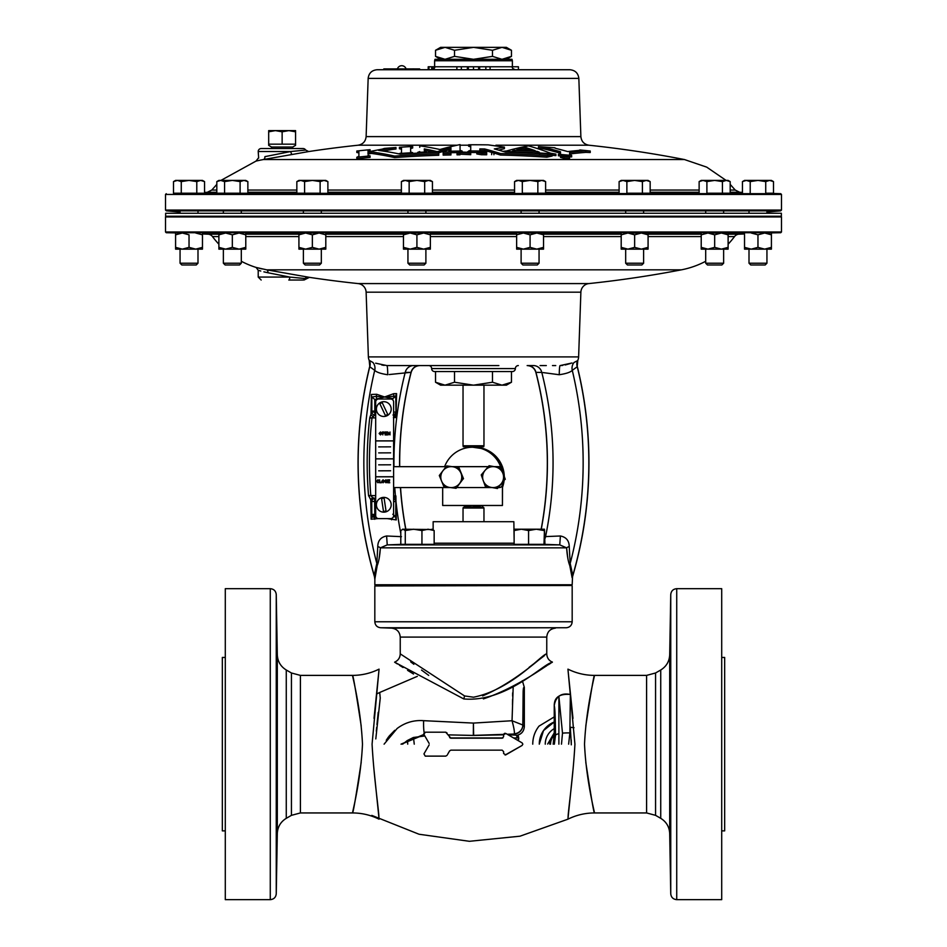 <?xml version="1.0" encoding="UTF-8"?>
<svg xmlns="http://www.w3.org/2000/svg" width="947" height="947" viewBox="0 0 947 947"><rect width="100%" height="100%" fill="white"/><g stroke="black" fill="none" stroke-linecap="round" stroke-linejoin="round"><path stroke-width="1.42" d="M276.642 620.972L276.56 617.716M276.583 680.929L276.488 685.699M276.642 807.874L276.879 771.994L276.725 807.104M276.749 806.513L276.808 804.855M276.642 867.345L276.69 864.516M276.737 862.445L276.998 847.103M276.642 711.079L276.879 685.699L276.879 716.334M276.642 680.455L276.879 685.699M276.642 633.661C276.358 610.519 276.441 610.519 276.879 633.661C277.187 656.804 277.104 656.804 276.642 633.661C276.358 610.519 276.441 610.519 276.879 633.661C277.187 656.804 277.104 656.804 276.642 633.661M669.908 650.897L669.908 650.234M669.92 648.624L669.931 646.505M669.943 646.209L670.014 640.93M670.014 640.208L670.05 638.302M670.062 637.449L670.121 633.661C669.813 656.804 669.896 656.804 670.358 633.661C670.642 610.519 670.559 610.519 670.121 633.661C669.813 656.804 669.896 656.804 670.358 633.661C670.642 610.519 670.559 610.519 670.121 633.661M670.192 630.157L670.251 626.547M670.275 625.387L670.31 623.315M669.955 696.317L669.967 695.453M670.014 691.559L670.216 682.586M670.227 682.42L670.251 681.816M670.097 801.493L670.074 799.943M670.026 797.67L670.003 796.261M670.263 862.457L670.003 847.103M669.979 844.949L669.92 839.776M670.121 841.978L670.358 867.345L669.943 836.722M670.358 807.874L670.121 771.994L670.275 807.104M670.121 685.699L670.358 711.079L670.358 680.455M670.121 716.334L670.358 711.079M514.126 539.447L513.854 521.702L433.146 521.702L513.854 521.702M463.379 507.426L483.621 507.426L483.964 508.03L463.036 508.03L463.379 507.426M374.823 585.956L571.692 585.483L374.823 585.956L374.823 621.777L572.177 621.777C571.846 625.304 569.928 627.305 566.401 627.743L380.599 627.743C377.072 627.305 375.154 625.304 374.823 621.777M503.615 734.825L473.666 735.452L448.12 734.86M502.916 737.962L450.109 737.962M721.709 830.874L724.668 830.874L724.668 657.443L721.709 657.443M225.291 830.874L222.332 830.874L222.332 657.443L225.291 657.443M423.759 733.688L423.948 734.422L425.239 732.197L423.759 733.688M429.145 743.419L423.948 734.422L401.019 744.164M429.145 744.898L423.948 753.895L425.239 756.12L445.729 756.12L447.02 755.386L445.729 756.12M505.84 733.487L522.105 742.874L522.851 744.164L522.105 742.874L505.84 733.487L503.615 734.765L503.615 736.695L502.135 738.187L450.902 738.187L445.729 732.197L425.239 732.197L441.633 732.197M428.719 675.389L421.522 670.074M413.863 664.285L410.667 661.846M483.396 698.898C522.353 685.829 557.463 657.182 551.687 662.64C544.04 663.042 506.574 702.745 463.77 698.933L394.603 662.178C398.178 660.556 400.06 657.774 400.238 653.856L464.563 695.938L473.5 697.205C512.28 689.523 542.252 653.667 546.608 653.963C548.277 650.589 518.352 680.964 482.591 695.903M394.603 662.178L395.822 662.959M395.988 663.066L397.397 663.965M399.48 665.279L403.031 667.505M407.577 670.346L413.519 674.015M554.244 721.981A23.924 23.924 0 0 0 539.281 744.164L543.507 730.599L554.244 721.981M585.779 726.112C591.2 690.706 594.077 674.004 594.385 675.992C593.627 679.887 586.015 710.522 584.524 744.164C586.004 777.7 593.615 808.442 594.385 812.325C594.077 814.337 591.2 797.634 585.779 762.205M670.417 680.929L670.512 685.699M670.358 620.972L670.44 617.716M361.221 762.205C355.8 797.634 352.923 814.337 352.615 812.325C353.385 808.442 360.996 777.7 362.476 744.164C360.985 710.522 353.373 679.887 352.615 675.992C352.923 674.004 355.8 690.706 361.221 726.112M352.71 676.418L353.231 678.62M353.385 679.259L353.657 680.491M355.693 690.458L356.77 696.317M277.033 695.335L276.784 682.586M276.773 682.42L276.702 680.976M277.092 650.897L277.092 650.234M277.08 648.624L277.069 646.505M277.057 646.209L276.986 640.93M276.986 640.208L276.95 638.254M276.938 637.449L276.879 633.661M276.808 630.157L276.749 626.547M276.725 625.387L276.69 623.315M544.383 655.691L529.077 667.375M568.922 808.572L568.425 813.935M568.046 817.948L567.94 819.179L520.01 836.189L469.404 841.303L419.024 834.236L371.792 815.391M572.982 769.935L568.058 817.841C568.046 811.188 573.113 777.83 574.924 744.164L568.058 670.476L572.982 718.382M503.615 753.552L503.615 751.622L503.615 753.552L505.84 754.842L522.105 745.443L522.851 744.164L522.105 745.443L505.106 755.031M461.142 750.142L450.902 750.142L449.612 750.888L450.902 750.142L502.135 750.142L503.615 751.622M447.54 754.487L449.612 750.888M441.633 756.12L425.239 756.12M374.018 718.382L378.942 670.476L372.076 744.164C373.887 777.83 378.954 811.188 378.942 817.841L374.018 769.935M414.253 744.164L413.472 737.453M375.793 738.92L380.256 698.034L379.7 692.482L376.646 693.973L376.942 691.121M378.078 679.745L378.587 674.252M378.954 670.369L379.06 669.138C370.668 673.281 361.801 675.365 352.45 675.389L300.412 675.389L300.412 812.94L291.439 815.343L291.439 672.986L286.266 670.003L286.266 818.326C280.62 821.83 277.625 826.909 277.305 833.549L277.305 654.779L276.252 594.55L276.252 893.779L277.305 833.549M445.729 732.197L447.02 732.942M449.612 737.441L450.902 738.187L461.142 738.187M503.615 734.765L503.816 734.032M504.36 733.487L505.094 733.286M669.695 833.549L670.748 893.779L670.748 594.55L669.695 654.779L669.695 833.549C669.375 826.909 666.38 821.83 660.734 818.326L660.734 670.003L655.561 672.986L655.561 815.343L646.588 812.94L646.588 675.389L594.55 675.389C585.199 675.365 576.332 673.281 567.94 669.138L568.046 670.369M570.058 691.121L570.402 694.482A29.902 29.902 74.2 0 1 570.354 694.459L570.354 694.459C561.121 692.659 555.759 696.388 554.244 705.681C555.759 696.388 561.121 692.659 570.354 694.459L569.857 732.931L570.307 727.225L571.29 744.164M554.244 716.903L539.009 726.124C534.889 731.415 532.806 737.429 532.747 744.164M518.778 738.187L518.364 740.72L518.104 735.061L518.778 738.187M535.884 672.536L546.372 666.001M548.408 664.711L550.752 663.231M552.148 662.344L552.397 662.178C548.822 660.556 546.94 657.774 546.762 653.856L546.762 637.094L400.238 637.094C399.752 631.791 396.864 628.808 391.585 628.133L566.401 627.743M513.215 685.995L512.043 720.738L473.405 723.082L423.64 720.667C413.863 719.945 405.008 722.561 397.101 728.515L384.091 744.164M379.7 692.482L417.319 676.347M721.709 744.164L721.709 588.679L676.726 588.679L676.726 899.65L721.709 899.65L721.709 744.164M270.274 588.679L270.274 899.65L225.291 899.65L225.291 588.679L270.274 588.679C273.861 589.01 275.849 590.975 276.252 594.55M568.638 744.164L569.857 732.931A11.956 2.45 179.6 0 0 562.494 733.156L558.884 696.4L558.884 744.164M571.29 744.827L571.23 739.903M554.35 744.164L555.498 735.357A11.956 2.45 179.6 0 1 558.884 733.7L558.884 696.4M561.488 744.164L562.494 733.156M512.469 704.888L512.587 699.371M512.635 696.175L512.658 692.861M421.865 720.596L473.405 723.082L473.666 735.452M406.334 723.212L409.637 722.088M386.246 740.27L388.53 736.908M389.11 736.139L394.769 730.291M378.22 712.322L376.965 724.526M376.681 727.355L376.302 731.191M380.173 697.252L380.244 697.88M555.404 735.251L554.149 744.164L555.404 735.251L554.244 734.055L555.498 735.357C555.333 716.974 554.906 707.078 554.244 705.681L554.528 734.351M424.161 732.658A11.956 1.563 91 0 1 423.64 720.667M522.827 725.082L524.33 726.527C523.987 731.297 521.489 734.245 516.849 735.369L516.849 735.369C521.454 734.209 523.951 731.262 524.33 726.527C523.951 731.262 521.454 734.209 516.849 735.369L515.275 735.109L514.339 733.736A8.973 8.748 -8.7 0 0 522.815 725.011L512.043 720.738L522.815 725.011L523.146 691.63C523.431 685.604 523.951 688.611 524.33 687.344L522.342 680.739L524.33 687.344C523.951 688.966 523.371 684.882 523.146 692.352L522.827 725.082A8.973 8.961 -46 0 1 514.174 734.043L507.19 734.256M503.674 734.375L473.654 735.381A5.978 5.978 -0.3 0 1 473.322 735.381L473.405 723.082M515.275 735.109L508.196 734.848M276.903 801.493L276.926 799.943M276.974 797.67L276.998 796.261M277.021 844.949L277.08 839.776M276.879 841.978L277.057 836.722M354.995 801.482L354.32 804.808M670.251 806.524L670.192 804.855M670.358 867.345L670.31 864.516M592.68 804.784L591.993 801.458M550.55 744.164A12.654 12.654 0 0 1 554.184 735.286M407.423 740.459L407.719 744.164A23.924 23.924 0 0 0 407.423 740.459A23.924 23.924 0 0 1 407.719 744.164M514.339 733.736C514.612 731.64 513.854 727.32 512.043 720.738M570.307 727.225A29.902 10.074 -175.8 0 0 574.024 727.71M570.354 694.459L570.402 694.482A29.902 29.902 -105.8 0 1 570.354 694.459C559.582 693.571 554.208 697.3 554.244 705.681L554.244 734.032L554.244 705.681M516.849 735.369L516.849 737.962L513.582 737.962M433.146 521.702L433.146 529.645M554.232 734.15A13.447 13.447 0 0 0 549.757 744.164M550.29 744.164A12.915 12.915 0 0 1 554.208 734.896M554.244 732.895L547.686 744.034M541.163 529.219A361.92 361.92 0 0 0 535.836 372.301L535.966 372.384A362.026 362.026 0 0 1 541.27 529.219M399.705 466.67A361.92 361.92 0 0 1 411.164 372.301L389.229 374.538M399.598 466.67A362.026 362.026 0 0 1 411.034 372.384L411.164 372.301C412.537 368.087 415.425 365.85 419.852 365.578M405.837 529.219A361.92 361.92 0 0 1 400.534 487.575M405.73 529.219A362.026 362.026 0 0 1 400.427 487.575M241.307 261.265A86.71 86.71 0 0 0 256.128 267.445L258.211 270.286L258.211 277.069L289.746 277.069A2.971 0.947 90 0 1 288.799 280.028L302.768 280.028A2.971 2.77 90 0 0 305.171 278.548L306.272 278.655M514.126 543.211L434.152 543.211M166.258 232.725L165.512 231.979L781.488 231.979L780.742 232.725L166.258 232.725L182.309 233.021L189.033 234.82L189.033 247.356L195.745 249.144L175.586 249.144L175.586 247.356L182.309 249.144L189.033 247.356M375.545 585.483L374.823 584.761L572.177 584.761L571.455 585.483M780.766 216.236L781.488 216.946L165.512 216.946L165.512 231.979M378.22 518.589L371.129 519.216L370.774 499.815L368.537 495.482C366.394 469.641 366.785 443.859 369.709 418.136A394.425 394.425 0 0 1 369.768 417.615L371.84 412.111A2.971 2.877 5.5 0 0 374.799 414.999L372.017 417.876C369.034 443.752 368.643 469.676 370.822 495.672L372.692 497.649L375.675 498.548M375.675 501.425L371.745 501.484A2.971 2.794 -45.1 0 1 374.621 498.548L374.799 514.41L371.84 514.41L371.84 517.263L371.745 501.484L370.774 499.815A2.971 1.503 -49.1 0 1 372.692 497.649M588.892 283.579A8.973 8.973 0 0 0 580.878 292.185L366.122 292.185A8.973 8.973 0 0 0 358.108 283.579L588.892 283.579A1100.378 1100.378 0 0 0 681.438 269.824L266.687 269.824L309.444 277.353A1100.378 1100.378 0 0 0 358.108 283.579M218.887 236.572L212.483 236.572A5.978 5.978 0 0 0 207.902 234.169L202.469 233.98M728.113 244.196A86.71 86.71 0 0 0 734.517 236.572A5.978 5.978 0 0 1 739.098 234.169L744.531 233.98M511.475 382.233L506.396 385.169L473.5 385.169L492.487 382.233L501.981 385.169L511.475 382.233L511.475 371.555L512.398 371.555L434.602 371.555L435.525 371.555L435.525 382.233L445.019 385.169L440.604 385.169L435.525 382.233L445.019 385.169L454.513 382.233L473.5 385.169L445.019 385.169M434.602 371.555A2.971 2.971 0 0 1 431.643 368.584L515.357 368.584L431.643 368.537A2.971 2.971 0 0 0 428.671 365.578M512.398 371.555A2.971 2.971 0 0 0 515.357 368.584A2.971 2.971 0 0 1 518.329 365.578M544.939 536.618L560.399 535.99C566.176 537.115 569.123 540.642 569.23 546.573L570.189 563.453L572.805 575.385A403.446 403.446 0 0 0 577.244 366.714L572.272 370.348C570.496 372.23 566.164 373.686 559.275 374.74L543.081 372.585M567.809 558.114L566.614 547.851C567.158 555.759 568.224 561.689 569.798 565.643L572.13 577.788A8.973 6.653 -1.9 0 1 572.805 575.385L572.71 575.859M498.856 365.578L386.897 365.578A8.973 0.829 90 0 1 387.725 374.74C380.836 373.686 376.504 372.23 374.728 370.348L369.756 366.714A403.446 403.446 0 0 0 374.195 575.385L376.811 563.453L377.77 546.573C377.877 540.654 380.812 537.127 386.601 535.99L401.445 536.665M374.278 575.776L374.195 575.385A8.973 6.653 1.9 0 1 374.87 577.788L374.823 584.761M379.191 558.114L380.386 547.851C379.842 555.759 378.776 561.689 377.202 565.643L374.823 579.209L374.456 576.676C363.541 539.482 358.073 501.508 358.049 462.752C358.061 430.104 361.967 397.941 369.756 366.24L369.2 360.345A8.973 8.973 0 0 1 368.383 356.912L578.617 356.912A8.973 8.973 0 0 1 577.8 360.345L577.244 366.24C585.033 397.941 588.939 430.104 588.951 462.752C588.927 501.508 583.459 539.482 572.544 576.676L572.177 584.761M557.404 544.809L559.701 544.88M401.895 544.336L389.596 544.809M751.255 233.021L757.967 234.82L764.691 233.021L780.742 232.725M557.771 374.538L559.275 374.74A8.973 0.829 -90 0 1 560.103 365.578L572.024 362.985M570.473 363.482L565.241 364.974M562.719 365.4L560.387 365.578M375.628 363.186L386.897 365.578L448.144 365.578M384.139 365.388L381.759 364.974M707.48 264.982L705.693 263.207L723.638 263.207L721.851 264.982L707.48 264.982L705.693 263.207L705.693 261.265A86.71 86.71 0 0 1 681.438 269.824M262.224 268.948L258.91 268.179M257.773 267.883L256.838 267.646M212.483 236.572A86.71 86.71 0 0 0 218.887 244.196M368.383 356.912L366.122 292.185M578.617 356.912L580.878 292.185M299.276 280.028L301.986 280.028M393.621 495.897L395.882 495.932L396.272 519.927L387.228 518.625M373.047 416.431A2.971 1.243 34.2 0 1 370.964 414.727L371.402 394.449L376.669 394.283L384.612 396.971L393.621 393.703L396.592 393.597L396.012 417.544L393.396 417.603M256.128 267.445L266.687 269.824A2.971 1.752 100 0 1 267.894 272.736C255.134 269.611 255.134 269.611 267.894 272.736L289.746 277.069L305.171 278.548A2.971 2.805 100 0 1 308.024 277.104L302.791 276.181M304.023 280.028L309.444 277.353L308.024 277.104M405.209 372.42L411.034 372.384A8.973 8.618 -90 0 1 419.403 365.578L413.579 365.578A8.973 8.618 -90 0 0 405.209 372.42A367.673 367.673 0 0 0 393.952 466.67M527.148 365.578C531.575 365.85 534.463 368.087 535.836 372.301L535.966 372.384A8.973 8.618 90 0 0 527.597 365.578L533.421 365.578A8.973 8.618 90 0 1 541.791 372.42L535.966 372.384L541.791 372.42A367.673 367.673 0 0 1 545.555 536.665A8.973 8.641 94.3 0 1 544.939 538.654M555.735 365.578L552.48 365.578M546.312 365.578L540.074 365.578M369.2 360.345L372.952 362.476A8.973 8.641 102.7 0 1 374.728 370.348A397.752 397.752 0 0 0 376.811 563.453A8.973 8.499 41.4 0 1 377.202 565.643M569.798 565.643A8.973 8.499 138.6 0 1 570.189 563.453A397.752 397.752 0 0 0 572.272 370.348A8.973 8.641 -102.7 0 1 574.048 362.476L577.623 360.629A8.973 8.322 -149.7 0 0 577.244 366.714L577.244 366.714M569.23 546.573A8.973 2.368 174.5 0 0 566.614 547.851L559.76 544.88L543.98 544.336L544.478 529.219L544.939 544.336M258.862 270.475L260.78 271.031M263.893 271.848L267.894 272.736M299.169 277.98L294.683 277.542M369.756 366.714L369.756 366.714A8.973 8.322 149.7 0 0 369.377 360.629M386.601 535.99L387.24 544.88L380.386 547.851A8.973 2.368 5.5 0 0 377.77 546.573M387.24 544.88L559.76 544.88L560.399 535.99M392.792 399.93L392.792 398.592L384.612 396.971L374.799 399.492L374.799 414.999L375.675 414.999M395.751 395.893L396.012 417.544L392.993 414.964M393.621 416.573A2.971 2.261 -90 0 1 394.224 415.579A2.971 2.628 180 0 0 395.751 413.283L395.751 412.052A2.971 2.912 180 0 1 393.621 414.857M376.977 398.782L376.018 396.391L371.84 396.971L371.84 411.105L371.402 394.449M374.799 514.41L375.675 515.002M393.585 498.442L395.882 495.932L395.751 518.127L395.739 516.612L393.384 516.92M393.621 498.738A2.971 2.959 180 0 1 395.751 501.579L395.751 501.223A2.971 2.888 180 0 0 393.621 498.453M368.537 495.482L375.675 495.672M369.768 417.615L372.017 417.876L369.709 418.136M395.751 395.858L396.592 393.597M376.669 394.283A2.971 1.598 90 0 1 376.018 396.391L384.612 396.971L395.751 396.13M395.55 396.639L393.609 398.012L394.26 396.391A2.971 1.61 90 0 1 393.621 393.703M400.794 533.433A367.673 367.673 0 0 1 395.882 500.525A2.971 1.03 -0 0 1 395.751 500.241M396.272 519.927L395.751 518.127M391.667 518.435A2.971 1.61 -90 0 0 391.561 519.785M375.675 412.123L371.84 412.111A2.971 2.877 5.5 0 0 371.84 412.123L371.84 411.105L374.799 411.105M371.84 517.263L371.129 519.216M376.137 517.251L371.84 517.026M375.048 514.777L374.089 517.157A2.971 1.61 -90 0 1 374.74 519.311M395.739 516.612L392.792 514.233M392.792 398.592L393.609 398.012M374.799 514.683L371.946 516.766M371.84 396.971L374.799 399.492M395.763 497.305A2.971 2.427 -175.2 0 0 395.55 496.524A2.971 2.853 -90 0 1 395.432 495.932A367.673 367.673 0 0 1 394.769 487.575M395.751 497.897A2.971 2.344 180 0 0 395.396 496.784M368.561 495.861L370.822 495.672M395.751 414.265A2.971 2.368 180 0 1 394.698 416.076M179.989 193.224L780.742 193.697L781.488 194.443L165.512 194.443L165.512 210.068L781.488 210.068L781.488 194.443M766.94 212.057L780.695 210.85L166.305 210.85L165.512 210.068M571.668 155.415A1087.049 1087.049 0 0 0 558.422 154.302L558.422 155.793A1087.049 1087.049 0 0 1 560.494 155.959L560.494 157.439L565.039 158.587L569.597 158.208L569.597 156.717L565.039 157.095L560.494 155.947L565.039 155.58L569.597 156.717A1087.049 1087.049 0 0 1 571.668 156.906L571.668 155.415L569.609 154.527L569.609 152.514A1088.103 595.663 90 0 1 585.791 150.869L585.791 152.372L590.241 152.514L590.241 151.023A1093.252 1093.252 0 0 0 579.86 149.957L579.86 150.289M440.604 59.306L435.525 56.37L445.019 59.306L434.993 59.306L512.007 59.306L501.981 59.306L511.475 56.37L511.475 50.286L501.981 47.35L492.487 50.286L492.487 56.37L501.981 59.306M271.552 147.022L271.552 148.549L261.171 148.549L303.087 148.549L292.706 148.549L292.706 147.022L271.552 147.022L268.688 145.364L268.688 144.169L295.571 144.169L295.571 145.364L295.571 131.811L288.847 130.615L282.135 131.811L275.411 130.615L295.571 130.615L295.571 131.811M303.087 148.549A2.971 2.971 0 0 1 305.668 150.064L290.776 151.52L258.211 151.52A2.971 2.971 0 0 1 261.171 148.549M303.395 150.289L301.643 150.455M467.759 66.775L478.626 66.775L478.626 69.735L467.759 69.735L467.759 66.775L428.21 66.775L428.21 69.735L419.675 69.735L419.675 68.93L383.795 68.93L383.795 69.735L377.119 69.735L569.881 69.735C575.184 70.232 578.167 73.12 578.842 78.4L368.158 78.4C368.833 73.12 371.816 70.232 377.119 69.735M260.295 160.138L263.337 159.558C253.666 161.535 253.666 161.535 263.337 159.558L684.492 159.558A1100.378 1100.378 0 0 0 588.892 145.211L495.908 145.211M220.923 180.404L256.033 161.085L260.2 160.161M482.887 153.734C480.922 153.888 480.922 154.053 482.887 154.243M470.718 152.479A1087.049 1087.049 0 0 1 476.803 152.479L476.803 153.947L481.372 154.74A1084.812 1084.812 0 0 1 486.687 154.787L486.687 153.296A1084.812 1084.812 0 0 0 481.372 153.248L476.803 152.455L481.372 151.733A1086.327 1086.327 0 0 1 486.687 151.78L486.687 153.296M460.064 152.704L460.064 152.704A1086.221 1030.904 90 0 1 470.718 153.213L470.718 154.704A1086.221 1030.904 -90 0 0 460.064 154.195M457.022 154.835A1084.812 1084.812 0 0 1 460.064 154.787L460.064 153.296A1084.812 1084.812 0 0 0 457.022 153.343L457.022 154.835M569.609 154.006A1088.103 595.663 -90 0 1 585.791 152.372M560.494 153.745L560.494 153.236A1100.284 622.108 -90 0 0 543.46 148.809L538.464 148.194L538.464 146.702L543.46 147.318A1100.284 622.108 90 0 1 560.494 151.745L560.494 153.745L558.422 154.302M546.857 157.19A1089.287 545.046 -90 0 1 552.137 156.042L552.137 154.55A1089.287 545.046 90 0 0 546.857 155.699L546.857 157.19A1084.812 1084.812 0 0 0 500.454 155.048A1098.224 549.106 -90 0 0 484.592 150.455A1089.121 1089.121 0 0 0 479.904 150.407M470.718 146.797L468.658 146.276L468.658 144.773L470.718 145.305L470.718 150.277L468.658 150.987L468.658 151.709M498.738 150.147L504.42 148.643L504.42 147.152L494.322 148.928A1098.745 549.378 -90 0 1 505.58 152.171A1086.327 1086.327 0 0 1 552.137 154.55M401.492 149.164L399.433 148.774L399.433 147.282L401.492 147.673L401.492 152.656L399.433 153.982M412.679 153.402L412.679 152.68L410.619 152.053L410.619 147.081L412.679 146.465L412.679 147.957L410.619 148.584M383.156 151.07A1099.479 842.25 -90 0 1 392.212 149.448L395.988 149.01L395.988 147.519A1093.252 1093.252 0 0 0 384.411 148.407L384.411 148.419M394.639 157.581A1084.812 1084.812 0 0 1 438.757 155.261L438.757 153.769A1084.812 1084.812 0 0 0 394.639 156.089L394.639 157.581A1088.612 544.3 -90 0 0 371.26 153.402A1099.479 842.25 -90 0 0 368.016 154.077L368.016 152.574A1099.479 842.25 90 0 1 371.26 151.899A1088.612 544.3 90 0 1 394.639 156.089M370.076 155.912A1087.049 1087.049 0 0 0 356.83 157.249L356.83 158.753A1087.049 1087.049 0 0 1 370.076 157.403L370.076 155.912L368.016 155.391M370.088 149.673L370.088 151.165L368.028 151.911L368.028 150.395L370.088 149.673A1093.252 1093.252 0 0 0 356.83 151.011L356.83 152.503L358.901 152.822L358.901 156.326L356.83 157.249M450.938 152.704A1087.049 1087.049 0 0 1 457.022 152.597M450.938 151.212L450.938 149.342A1099.029 549.52 -90 0 0 438.757 152.739M433.998 152.42A1094.128 547.07 -90 0 0 424.315 150.384L424.315 148.892A1094.128 547.07 90 0 1 437.277 151.686L437.277 152.301M462.124 152.041L462.124 151.035L460.064 150.348L460.064 144.595A1099.254 549.627 -90 0 0 439.905 149.508A1095.075 547.532 -90 0 0 419.746 145.826L419.746 147.33M460.064 150.348L460.064 146.087M539.222 153.639L539.222 152.147A1100.296 484.095 -90 0 0 537.198 151.402A1088.482 1088.482 0 0 0 514.742 150.324L514.742 151.816A1088.482 1088.482 0 0 1 537.198 152.893A1100.296 484.095 90 0 1 539.222 153.639L539.672 154.491M514.742 151.816A1095.063 481.798 90 0 0 512.611 152.384L512.611 150.893A1095.063 481.798 -90 0 1 514.742 150.324M552.137 155.32A1087.049 1087.049 0 0 1 555.913 155.604L555.913 154.101L550.467 153.177A1100.367 484.13 -90 0 0 528.58 145.897A1095.501 481.987 -90 0 0 506.704 150.952L502.869 151.354A1098.745 549.378 -90 0 1 502.987 151.378A1087.049 1087.049 0 0 1 512.363 151.674L512.363 152.396M443.172 155.13A1084.812 1084.812 0 0 1 450.938 154.941L450.938 153.45A1084.812 1084.812 0 0 0 443.172 153.639L443.172 155.13M269.552 155.722L264.9 156.646C256.045 158.694 256.045 158.694 264.9 156.646A2.971 2.119 -100 0 1 263.337 159.558L308.71 151.556A1100.378 1100.378 0 0 1 358.108 145.211L457.152 145.211M456.88 66.775L456.88 69.735L431.666 69.735C434.152 68.811 435.135 67.817 434.626 66.775L434.626 60.75L512.374 60.75L512.374 66.775C511.865 67.817 512.848 68.811 515.334 69.735M467.534 66.775L467.262 69.735M490.096 69.735L490.096 66.775L485.847 66.775L485.847 69.735L479.656 69.735L479.656 66.775L478.626 66.775M297.95 153.461L304.745 152.254M305.017 152.207L306.307 151.982M258.661 158.102L258.211 151.52M264.9 156.646L290.776 151.52A2.971 1.054 80 0 0 292.339 154.444M461.331 66.775L461.331 69.735M468.374 66.775L468.374 69.735M473.5 66.775L473.5 69.735M485.847 66.775L479.656 66.775M518.423 69.735L518.423 66.775L490.096 66.775M428.967 66.775L428.967 69.735M431.737 66.775L431.737 69.735M432.495 66.775L432.495 69.616M434.057 66.775L434.057 68.527M438.757 153.769L438.757 152.254A1086.327 1086.327 0 0 0 400.309 154.172A1089.961 544.987 90 0 0 378.622 150.431A1099.479 842.25 90 0 1 392.212 147.957L392.212 149.448M371.26 151.899L371.26 153.402M358.901 156.326L358.901 151.331L356.83 151.011M368.028 150.419L368.028 151.911A1099.621 842.368 90 0 1 382.174 149.141L384.411 148.407M392.212 147.957L395.988 147.519M412.679 146.465A1093.252 1093.252 0 0 0 399.433 147.282M412.679 152.68A1087.049 1087.049 0 0 0 399.433 153.497M462.124 151.035A1087.049 1087.049 0 0 0 448.878 151.248L448.878 151.982M450.938 149.342L450.938 147.85L450.938 150.526L448.878 151.248M450.938 147.85A1099.029 549.52 90 0 0 437.277 151.686M424.315 151.378L426.375 151.994L426.375 152.727M426.375 151.994A1087.049 1087.049 0 0 0 417.686 152.408L417.686 153.142M419.746 151.591L417.686 152.408M546.857 155.699A1084.812 1084.812 0 0 0 500.454 153.544L500.454 155.048M481.905 151.733L479.845 150.289L479.845 148.916A1089.121 1089.121 0 0 1 484.592 148.951A1098.224 549.106 90 0 1 500.454 153.544M484.592 148.951L484.592 150.455M481.905 151.011A1087.049 1087.049 0 0 0 468.658 150.987M468.658 144.773A1093.252 1093.252 0 0 1 488.214 144.867L504.42 147.152M537.198 151.402L537.198 152.893M512.363 151.674L512.611 150.893L512.363 151.674M555.913 154.101A1087.049 1087.049 0 0 0 539.672 152.988L539.672 153.722M539.222 152.147L539.672 152.988L539.222 152.147M525.964 147.649A1095.063 481.798 -90 0 0 516.79 149.792A1089.097 1089.097 0 0 1 535.15 150.668A1100.296 484.095 -90 0 0 525.964 147.649L525.964 149.141A1100.296 484.095 90 0 1 529.894 150.384M525.964 149.141A1095.063 481.798 90 0 0 522.046 150.005M554.835 147.945L556.055 148.466A1100.367 622.143 90 0 1 567.727 151.579A1088.79 596.03 90 0 1 578.522 150.466L580.038 150.135M585.791 150.869L590.241 151.023M554.966 148.099L554.966 147.803A1093.252 1093.252 0 0 0 538.464 146.702M443.172 153.639L443.172 152.124A1086.327 1086.327 0 0 1 450.938 151.934L450.938 153.45M470.718 153.213L470.718 151.709A1086.327 1086.327 0 0 0 467.629 151.721L467.629 152.289A1086.919 1031.567 -90 0 0 457.022 151.828L457.022 153.343M486.687 152.787A1085.321 1085.321 0 0 0 482.887 152.751C480.922 152.562 480.922 152.396 482.887 152.242L482.887 152.751C480.922 152.562 480.922 152.396 482.887 152.242A1085.818 1085.818 0 0 1 486.687 152.289M413.437 213.264L165.63 213.264L165.63 216.236L781.37 216.236L781.37 213.264L413.437 213.264M454.513 371.555L454.513 382.233M492.487 371.555L492.487 382.233M492.487 50.286L473.5 47.35L506.396 47.35L511.475 50.286M445.019 59.306L454.513 56.37L473.5 59.306L492.487 56.37M435.525 50.286L440.604 47.35L473.5 47.35L454.513 50.286L445.019 47.35L435.525 50.286L435.525 56.37M454.513 50.286L454.513 56.37M482.047 505.485A29.902 29.89 90 0 1 472.612 507.024L482.698 505.568A29.902 29.89 -90 0 0 482.946 505.485A29.902 29.89 90 0 1 482.71 505.568L482.473 507.426M472.612 507.024A29.902 29.89 90 0 1 463.166 505.485M444.617 466.646A29.902 29.89 90 0 1 500.596 466.646M472.612 447.221L482.71 448.665A29.902 29.89 90 0 1 501.496 466.646A29.902 29.89 -90 0 0 482.698 448.665L474.388 447.221A29.902 29.89 -90 0 1 502.384 466.646M502.526 469.961A29.902 29.89 90 0 1 503.153 473.358A29.902 29.89 -90 0 0 502.526 469.961M502.987 481.976A29.902 29.89 90 0 1 502.526 484.272A29.902 29.89 -90 0 0 502.987 481.976M482.473 505.911A29.902 29.89 -90 0 0 483.834 505.485M502.526 487.232A29.902 29.89 -90 0 0 504.064 480.721M504.278 476.507A29.902 29.89 -90 0 0 502.526 467.013M434.152 530.557L434.152 544.336L400.794 544.336L400.794 530.557L403.031 529.219L405.269 530.557L413.614 529.219L421.948 530.557L428.044 529.219L434.152 530.557L431.903 529.219M421.948 544.336L421.948 530.557M405.269 544.336L405.269 530.557M402.522 529.219L432.945 529.527M513.854 529.681L514.493 529.302M543.98 544.336L528.58 544.336L528.58 530.557L536.286 529.219L543.98 530.557M528.58 544.336L514.126 544.336L514.126 530.557L521.359 529.219L528.58 530.557M544.478 529.219L514.576 529.219L514.126 530.557M483.704 446.771L463.296 446.771L483.704 446.771L483.964 445.777L463.036 445.777L463.036 385.169M321.329 263.207L303.383 263.207L305.171 264.982L319.553 264.982L321.329 263.207L321.329 249.144M327.887 193.224L327.887 181.599L324.004 180.404L320.122 181.599L320.122 193.224L304.603 193.224L304.603 181.599L312.356 180.404L320.122 181.599M304.603 193.224L296.837 193.224L296.837 181.599L300.72 180.404L304.603 181.599M327.887 181.599L325.804 180.404L298.921 180.404L296.837 181.599M643.617 263.207L625.671 263.207L627.447 264.982L641.829 264.982L643.617 263.207L643.617 249.144M642.397 193.224L650.163 193.224L650.163 181.599L646.28 180.404L642.397 181.599L642.397 193.224L626.878 193.224L626.878 181.599L634.644 180.404L642.397 181.599M619.113 193.224L619.113 181.599L622.996 180.404L626.878 181.599M650.163 181.599L648.079 180.404L621.196 180.404L619.113 181.599M225.149 264.982L223.362 263.207L225.149 264.982L239.52 264.982L241.307 263.207L241.307 249.144M223.362 263.207L223.362 249.144L223.362 263.207L241.307 263.207M247.865 193.224L247.865 181.599L243.983 180.404L240.1 181.599L240.1 193.224L224.569 193.224L224.569 181.599L232.335 180.404L240.1 181.599M224.569 193.224L216.816 193.224L216.816 181.599L220.698 180.404L224.569 181.599M247.865 181.599L245.782 180.404L218.887 180.404L216.816 181.599L218.887 180.404M722.431 193.224L730.184 193.224L730.184 181.599L726.302 180.404L722.431 181.599L722.431 193.224L706.9 193.224L706.9 181.599L714.665 180.404L722.431 181.599M699.135 193.224L699.135 181.599L703.017 180.404L706.9 181.599M730.184 181.599L728.113 180.404L701.218 180.404L699.135 181.599M181.836 264.982L180.06 263.207L181.836 264.982L196.218 264.982L197.994 263.207L197.994 249.144M180.06 263.207L180.06 249.144L180.06 263.207L197.994 263.207M204.552 193.224L204.552 181.599L200.669 180.404L196.787 181.599L196.787 193.224L181.268 193.224L181.268 181.599L189.033 180.404L196.787 181.599M181.268 193.224L173.502 193.224L173.502 181.599L177.385 180.404L181.268 181.599M202.469 180.404L204.552 181.599L202.469 180.404L175.586 180.404L173.502 181.599M750.782 264.982L749.006 263.207L750.782 264.982L765.164 264.982L766.94 263.207L766.94 249.144M749.006 263.207L749.006 249.144L749.006 263.207L766.94 263.207M773.498 193.224L773.498 181.599L769.615 180.404L765.732 181.599L765.732 193.224L773.498 193.224M750.213 193.224L750.213 181.599L757.967 180.404L765.732 181.599M742.448 193.224L742.448 181.599L746.331 180.404L750.213 181.599M771.414 180.404L773.498 181.599L771.414 180.404L744.531 180.404L742.448 181.599L744.531 180.404M425.89 263.207L407.944 263.207L409.731 264.982L424.102 264.982L425.89 263.207L425.89 249.144M424.682 193.224L432.436 193.224L432.436 181.599L428.553 180.404L424.682 181.599L424.682 193.224L409.151 193.224L409.151 181.599L416.917 180.404L424.682 181.599M409.151 193.224L401.386 193.224L401.386 181.599L405.269 180.404L409.151 181.599M432.436 181.599L430.364 180.404L403.469 180.404L401.386 181.599M539.056 263.207L521.11 263.207L522.898 264.982L537.269 264.982L539.056 263.207L539.056 249.144M537.849 193.224L545.614 193.224L545.614 181.599L541.731 180.404L537.849 181.599L537.849 193.224L522.318 193.224L522.318 181.599L530.083 180.404L537.849 181.599M514.564 193.224L514.564 181.599L518.447 180.404L522.318 181.599M545.614 181.599L543.531 180.404L516.636 180.404L514.564 181.599M497.187 488.51L505.023 479.3L500.975 467.901L489.078 465.723L485.124 470.328L481.242 474.932L485.29 486.332L497.435 488.51L505.023 479.3M500.975 467.901L489.078 465.723M501.212 467.901L505.272 479.3M494.997 466.812A10.476 10.476 90 0 1 501.081 483.905A10.476 10.476 90 0 1 491.221 487.421A10.476 10.476 -90 0 1 483.242 480.638A10.476 10.476 90 0 1 494.997 466.812M455.886 488.309L463.272 478.732L458.679 467.546L446.688 465.924L442.971 470.718L439.301 475.501L443.894 486.699L456.123 488.309L463.272 478.732M458.679 467.546L446.688 465.924M458.916 467.546L463.509 478.732M452.654 466.741A10.476 10.476 90 0 1 459.555 483.526A10.476 10.476 90 0 1 449.861 487.504A10.476 10.476 -90 0 1 441.574 481.1A10.476 10.476 90 0 1 452.654 466.741M268.688 131.811L275.411 130.615L268.688 130.615L268.688 144.169M282.135 131.811L282.135 144.169M393.621 487.575L450.381 487.575M456.691 487.575L492.026 487.575M498.229 487.575L499.329 487.575A2.995 2.983 -90 0 0 502.312 484.58L502.312 482.769M502.312 471.014L502.312 469.653A2.995 2.983 -90 0 0 499.329 466.67L494.452 466.67M488.261 466.67L452.406 466.67M446.12 466.67L393.621 466.67M502.395 471.251L502.395 469.653A2.995 2.983 -90 0 0 499.412 466.67L499.329 466.67M499.329 487.575L499.412 487.575A2.995 2.983 -90 0 0 502.395 484.58L502.395 482.674M202.469 247.356L202.469 249.144L195.745 249.144L202.469 247.356L202.469 234.82L195.745 233.021M175.586 233.021L175.586 247.356M175.586 234.82L182.309 233.021M771.414 247.356L771.414 249.144L744.531 249.144L744.531 247.356L751.255 249.144L757.967 247.356L764.691 249.144L771.414 247.356L771.414 234.82L764.691 233.021M744.531 234.82L744.531 247.356M757.967 234.82L757.967 247.356M771.414 233.021L771.414 234.82M218.887 247.356L218.887 233.021L225.611 233.021L232.335 234.82L232.335 247.356L239.058 249.144L218.887 249.144L218.887 247.356L225.611 249.144L232.335 247.356M245.782 247.356L245.782 249.144L239.058 249.144L245.782 247.356L245.782 234.82L239.058 233.021L232.335 234.82M218.887 234.82L225.611 233.021M245.782 233.021L245.782 234.82M728.113 234.82L728.113 233.021L721.389 233.021L728.113 234.82L728.113 247.356L721.389 249.144L701.218 249.144L701.218 247.356L707.942 249.144L714.665 247.356L721.389 249.144L728.113 249.144L728.113 247.356M701.218 233.021L701.218 234.82L707.942 233.021L721.389 233.021L714.665 234.82L714.665 247.356M701.218 234.82L701.218 247.356M707.942 233.021L714.665 234.82M543.531 234.82L543.531 233.021L536.807 233.021L543.531 234.82L543.531 247.356L536.807 249.144L516.636 249.144L516.636 247.356L523.36 249.144L530.083 247.356L536.807 249.144L543.531 249.144L543.531 247.356M516.636 233.021L516.636 234.82L523.36 233.021L536.807 233.021L530.083 234.82L530.083 247.356M516.636 234.82L516.636 247.356M523.36 233.021L530.083 234.82M298.921 247.356L298.921 233.021L319.08 233.021L325.804 234.82L325.804 247.356L319.08 249.144L298.921 249.144L298.921 247.356L305.632 249.144L312.356 247.356L319.08 249.144L325.804 249.144L325.804 247.356M298.921 234.82L305.632 233.021L312.356 234.82L312.356 247.356M312.356 234.82L319.08 233.021M325.804 233.021L325.804 234.82M403.469 247.356L403.469 233.021L423.64 233.021L430.364 234.82L430.364 247.356L423.64 249.144L403.469 249.144L403.469 247.356L410.193 249.144L416.917 247.356L423.64 249.144L430.364 249.144L430.364 247.356M403.469 234.82L410.193 233.021L416.917 234.82L416.917 247.356M416.917 234.82L423.64 233.021M430.364 233.021L430.364 234.82M648.079 234.82L648.079 233.021L641.368 233.021L648.079 234.82L648.079 247.356L641.368 249.144L621.196 249.144L621.196 247.356L627.92 249.144L634.644 247.356L641.368 249.144L648.079 249.144L648.079 247.356M621.196 233.021L621.196 234.82L627.92 233.021L641.368 233.021L634.644 234.82L634.644 247.356M621.196 234.82L621.196 247.356M627.92 233.021L634.644 234.82M446.132 466.646L442.675 466.67M442.675 487.575L442.675 505.485L502.443 505.485L502.443 482.615M502.443 471.381L502.443 466.646L494.322 466.646M488.285 466.646L452.228 466.646M502.443 505.485L502.526 482.532M502.526 471.582L502.443 466.646M390.484 405.932A7.387 7.387 0 0 0 380.635 402.404A7.387 7.387 0 0 0 377.107 412.241A7.387 7.387 0 0 0 386.956 415.769A7.387 7.387 0 0 0 390.484 405.932M382.624 409.637L379.889 403.848A6.534 6.534 0 0 1 382.233 402.747L387.702 414.324A6.534 6.534 0 0 1 385.358 415.425L382.624 409.637M376.48 505.864A7.387 7.387 0 0 0 384.884 512.078A7.387 7.387 0 0 0 391.111 503.686A7.387 7.387 0 0 0 382.706 497.459A7.387 7.387 0 0 0 376.48 505.864M385.074 504.585L386.009 510.918A6.534 6.534 0 0 1 383.464 511.297L381.582 498.631A6.534 6.534 0 0 1 384.127 498.252L385.074 504.585M381.404 482.745L379.617 482.745L379.617 479.833L380.031 482.402L381.404 482.745M377.877 482.437L379.096 481.81L377.912 482.781L376.575 481.265L377.912 479.798L379.025 480.65L377.889 480.141L376.977 481.265L377.877 482.437M375.675 476.803L375.675 515.653A2.971 2.971 0 0 0 378.646 518.625L390.649 518.625A2.971 2.971 0 0 0 393.621 515.653L393.621 476.803L375.675 476.803L375.675 440.876L393.621 440.876L393.621 401.978A2.971 2.971 0 0 0 390.649 399.018L378.646 399.018A2.971 2.971 0 0 0 375.675 401.978L375.675 440.876M383.085 482.781L381.7 481.325L383.085 479.798L384.458 481.289L383.085 482.781M386.045 482.781L384.825 481.739L386.696 481.94L384.944 480.591L385.95 479.798L387.027 480.662L385.962 480.141L385.453 480.827L387.098 481.916L386.045 482.781M389.785 482.745L387.654 482.745L387.654 479.833L389.702 479.833L388.069 480.176L388.069 481.064L389.596 481.064L388.069 481.396L388.069 482.402L389.785 482.745M388.175 434.898L387.773 431.998L389.596 434.164L389.998 431.998L389.998 434.898L388.175 432.732L388.175 434.898M387.216 434.898L385.086 434.898L385.086 431.998L387.134 431.998L385.5 432.329L385.5 433.229L387.027 433.229L385.5 433.56L385.5 434.566L387.216 434.898M382.825 434.898L382.41 431.998L383.914 432.021L384.565 432.826L382.825 433.702L382.825 434.898M380.516 434.933L379.131 433.489L380.516 431.962L381.89 433.454L380.516 434.933M393.621 440.876L393.621 476.803M375.675 476.755L393.621 476.755M375.675 458.869L393.621 458.869M390.626 464.799L378.67 464.847L390.626 464.799M390.626 470.777L378.67 470.825L390.626 470.777M375.675 458.822L393.621 458.822M375.675 440.923L393.621 440.923M390.626 446.854L378.67 446.901L390.626 446.854M390.626 452.844L378.67 452.891L390.626 452.844M380.516 432.294L379.546 433.489L380.516 434.602L381.487 433.454L380.516 432.294M382.825 432.329L382.825 433.371L384.162 432.838L382.825 432.329M383.085 480.141L382.115 481.336L383.085 482.437L384.044 481.289L383.085 480.141M385.216 68.93L385.95 68.882M410.619 68.93L412.679 68.93M415.52 68.93L412.679 68.882M409.199 68.93L406.05 68.882M393.751 68.93L397.42 68.882M392.259 68.93L385.275 68.93M383.795 69.735L419.675 69.735M406.074 68.93A4.522 4.522 0 0 0 397.409 68.93M424.126 734.73L401.457 744.164L424.126 734.73M464.563 695.938A8.973 1.065 -76.2 0 1 463.77 698.933M554.244 728.622A17.946 17.946 0 0 0 545.259 744.164M524.33 726.527L524.33 687.344L524.33 726.527L524.33 687.344L522.342 680.739M207.902 234.169L218.887 234.169M245.782 234.169L298.921 234.169M325.804 234.169L403.469 234.169M430.364 234.169L516.636 234.169M543.531 234.169L621.196 234.169M648.079 234.169L701.218 234.169M728.113 234.169L739.098 234.169M734.517 236.572L728.113 236.572M701.218 236.572L648.079 236.572M621.196 236.572L543.531 236.572M516.636 236.572L430.364 236.572M403.469 236.572L325.804 236.572M298.921 236.572L245.782 236.572M302.732 276.169L301.205 275.908M298.944 275.506L294.6 274.737M269.788 270.369L266.687 269.824M566.614 547.851L380.386 547.851M375.675 417.876L372.017 417.876M395.751 501.579L393.621 501.579M393.621 412.052L395.751 412.052M730.184 190.051L735.215 190.051L739.654 192.265L730.184 192.265M699.135 192.265L650.163 192.265M619.113 192.265L545.614 192.265M514.564 192.265L432.436 192.265M432.436 190.051L514.564 190.051M545.614 190.051L619.113 190.051M650.163 190.051L699.135 190.051M368.158 78.4L366.122 136.605L580.878 136.605C581.411 141.458 584.086 144.323 588.892 145.211M401.386 192.265L327.887 192.265M296.837 192.265L247.865 192.265M216.816 192.265L204.552 192.359M207.346 192.265L211.785 190.051L216.816 190.051M247.865 190.051L296.837 190.051M327.887 190.051L401.386 190.051M468.658 145.211L460.064 145.211M263.337 159.558L266.604 158.978M266.746 158.954L269.552 158.457M543.46 147.318L543.46 148.809M481.372 152.479L481.372 154.74M464.527 507.426L464.527 505.911M463.036 521.229L463.036 508.03M670.748 594.55C671.151 590.975 673.139 589.01 676.726 588.679M572.177 585.956L572.177 621.777M402.641 744.164L407.234 740.59L413.342 737.5L424.836 735.961M554.244 734.032L553.155 744.164M391.585 628.133L380.599 627.743M400.238 653.856L400.238 637.094M291.439 815.343L286.266 818.326M379.06 819.179C370.668 815.047 361.801 812.964 352.45 812.94L300.412 812.94M655.561 815.343L660.734 818.326M646.588 812.94L594.55 812.94C585.199 812.964 576.332 815.047 567.94 819.179M555.416 628.133C550.136 628.808 547.248 631.791 546.762 637.094M300.412 675.389L291.439 672.986M286.266 670.003C280.62 666.487 277.625 661.42 277.305 654.779M669.695 654.779C669.375 661.42 666.38 666.487 660.734 670.003M655.561 672.986L646.588 675.389M670.748 893.779C671.151 897.354 673.139 899.307 676.726 899.65M270.274 899.65C273.861 899.307 275.849 897.354 276.252 893.779M483.964 521.229L483.964 508.03M166.234 216.236L165.512 216.946M258.211 277.069L261.171 280.028M781.488 216.946L781.488 231.979M166.258 193.697L165.512 194.443M180.06 212.057L166.305 210.85M491.647 153.177L491.647 154.669M434.993 59.306L434.626 60.75M211.785 190.051L216.816 184.381M735.215 190.051L730.184 184.381M726.077 180.404L706.711 167.134L684.492 159.558M739.654 192.265L742.448 192.359M767.011 193.224L780.742 193.697M578.842 78.4L580.878 136.605M479.49 69.735L479.49 66.775M366.122 136.605C365.589 141.458 362.914 144.323 358.108 145.211M512.007 59.306L512.374 60.75M258.211 158.232L256.033 161.085M308.71 151.556L305.668 150.064M493.932 153.225L493.932 154.716M780.695 210.85L781.488 210.068M506.396 59.306L511.475 56.37M463.296 446.771L463.036 445.777M483.964 385.169L483.964 445.777M407.944 213.264L407.944 210.85L407.944 213.264M303.383 213.264L303.383 210.85L303.383 213.264M705.693 213.264L705.693 210.85L705.693 213.264M321.329 213.264L321.329 210.85M303.383 263.207L303.383 249.144M625.671 213.264L625.671 210.85L625.671 213.264M643.617 213.264L643.617 210.85M625.671 263.207L625.671 249.144M223.362 213.264L223.362 210.85L223.362 213.264M180.06 213.264L180.06 210.85L180.06 213.264M241.307 213.264L241.307 210.85M723.638 263.207L723.638 249.144M723.638 213.264L723.638 210.85M705.693 263.207L705.693 249.144M197.994 213.264L197.994 210.85M766.94 213.264L766.94 210.85M749.006 213.264L749.006 210.85L749.006 213.264M425.89 213.264L425.89 210.85M407.944 263.207L407.944 249.144M539.056 213.264L539.056 210.85M521.11 263.207L521.11 249.144M521.11 213.264L521.11 210.85L521.11 213.264M292.706 147.022L295.571 145.364"/></g></svg>

